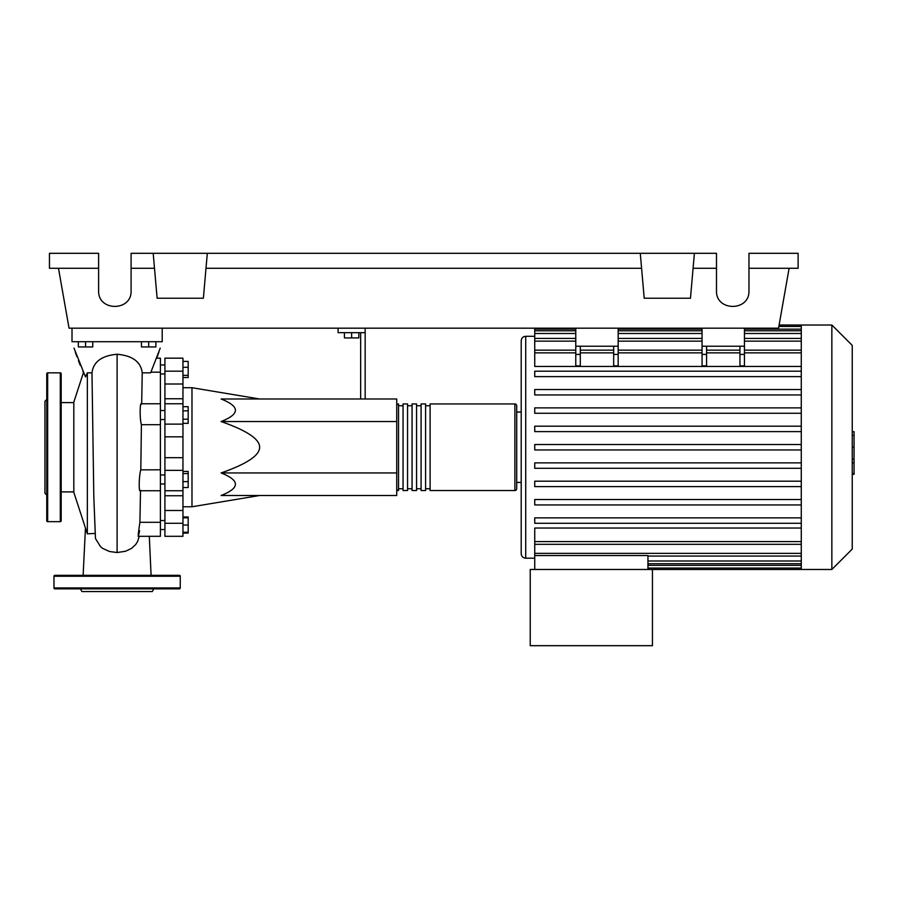 <?xml version="1.0" encoding="UTF-8"?>
<svg xmlns="http://www.w3.org/2000/svg" width="899" height="899" viewBox="0 0 899 899"><rect width="100%" height="100%" fill="white"/><g stroke="black" fill="none" stroke-linecap="round" stroke-linejoin="round"><path stroke-width="1.35" d="M160.404 483.977L164.922 483.977M160.404 474.953L164.922 474.953M259.631 398.987L191.981 387.716L191.981 506.778L182.958 506.778M259.631 447.241C259.732 439.139 246.899 430.565 221.109 421.541C240.179 414.023 240.179 406.505 221.109 398.987L396.729 398.987L396.729 495.506L221.109 495.506C240.179 487.988 240.179 480.471 221.109 472.953C246.899 463.929 259.732 455.355 259.631 447.241M344.418 332.686L344.418 337.923L358.847 337.923L358.847 332.686M351.633 332.686L351.633 337.923M365.163 398.987L365.163 332.686L338.103 332.686L338.103 328.18M365.163 332.686L365.163 328.18M360.656 332.686L360.656 398.987M396.729 472.953L221.109 472.953M396.729 421.541L221.109 421.541M182.958 481.628L188.183 481.628L188.183 471.424L182.958 471.424M182.958 473.571L188.183 473.571M182.958 487.516L188.183 487.516L188.183 481.628M182.958 532.253L188.183 532.253L188.183 516.992L182.958 516.992M182.958 525.038L188.183 525.038M182.958 517.824L188.183 517.824M182.958 533.085L188.183 533.085L188.183 532.253M182.958 361.409L188.183 361.409L188.183 377.501L182.958 377.501M182.958 375.344L188.183 375.344M182.958 367.298L188.183 367.298M182.958 410.854L188.183 410.854L188.183 406.685L182.958 406.685M182.958 423.35L188.183 423.35L188.183 410.854M182.958 419.192L188.183 419.192M182.958 457.67L164.922 457.67L164.922 470.357L182.958 470.357L182.958 358.173L164.922 358.173L164.922 384.008L182.958 384.008M164.922 457.67L164.922 436.824L182.958 436.824M182.958 424.126L164.922 424.126L164.922 436.824M182.958 510.486L164.922 510.486L164.922 523.297L182.958 523.297L182.958 470.357M164.922 510.486L164.922 495.742L182.958 495.742M164.922 470.357L164.922 495.742M182.958 398.751L164.922 398.751L164.922 403.752L182.958 403.752M164.922 398.751L164.922 384.008M164.922 536.31L182.958 536.31L164.922 536.31L164.922 523.297M164.922 424.126L164.922 403.752M182.958 536.31L182.958 523.297M396.729 488.741A1.809 1.809 0 0 0 398.538 490.539L398.538 403.943A1.809 1.809 0 0 0 396.729 405.752M514.891 490.539L430.104 490.539L430.104 403.943L514.891 403.943A1.809 1.809 0 0 1 516.7 405.752L516.7 488.741A1.809 1.809 0 0 1 514.891 490.539L514.891 403.943M403.044 405.752L398.538 405.752M403.044 488.741L398.538 488.741M425.598 490.539L421.092 490.539L421.092 403.943L425.598 403.943L425.598 490.539M416.574 490.539L412.068 490.539L412.068 403.943L416.574 403.943L416.574 490.539M407.562 490.539L403.044 490.539L403.044 403.943L407.562 403.943L407.562 490.539M412.068 405.752L407.562 405.752M412.068 488.741L407.562 488.741M421.092 405.752L416.574 405.752M421.092 488.741L416.574 488.741M430.104 405.752L425.598 405.752M430.104 488.741L425.598 488.741M831.856 569.472L831.856 325.022L852.241 345.407L852.241 549.087L831.856 569.472L530.23 569.472L530.23 645.684L652.449 645.684L652.449 569.472M831.856 325.022L801.279 325.022L801.279 569.472M534.736 336.293L525.724 336.293C522.982 336.563 521.476 338.069 521.206 340.811L521.206 553.683C521.476 556.425 522.982 557.919 525.724 558.189L534.736 558.189M521.206 482.426L516.7 482.426M521.206 412.068L516.7 412.068M801.279 541.614L534.736 541.614L534.736 528.039L801.279 528.039M801.279 366.455L534.736 366.455L534.736 328.18M534.736 541.614L534.736 555.537L647.943 555.537L647.943 569.472M534.736 555.537L534.736 569.472M739.944 346.216L739.944 354.408L744.451 354.408L744.451 346.216L702.063 346.216L702.063 365.871L706.569 365.871L706.569 346.216M744.451 354.408L744.451 365.871L739.944 365.871L739.944 354.408M613.669 346.216L613.669 354.408L618.175 354.408L618.175 346.216L575.776 346.216L575.776 365.871L580.293 365.871L580.293 346.216M618.175 354.408L618.175 365.871L613.669 365.871L613.669 354.408M801.279 462.873L534.736 462.873L534.736 468.289L801.279 468.289M801.279 517.869L534.736 517.869L534.736 523.285L801.279 523.285M801.279 481.201L534.736 481.201L534.736 486.617L801.279 486.617M801.279 499.541L534.736 499.541L534.736 504.946L801.279 504.946M801.279 449.95L534.736 449.95L534.736 444.544L801.279 444.544M801.279 426.205L534.736 426.205L534.736 431.621L801.279 431.621M801.279 371.208L534.736 371.208L534.736 376.614L801.279 376.614M801.279 407.876L534.736 407.876L534.736 413.282L801.279 413.282M801.279 389.537L534.736 389.537L534.736 394.953L801.279 394.953M618.175 328.18L618.175 346.216M575.776 328.18L575.776 346.216M744.451 328.18L744.451 346.216M702.063 328.18L702.063 346.216M852.241 431.677L854.05 431.677L854.05 462.816L852.241 462.816M854.05 459.074L852.241 459.074M854.05 462.816L854.05 473.627L852.241 473.627M854.05 473.627L854.05 474.279L852.241 474.279M82.899 371.321L83.461 372.568L73.819 402.145L73.819 492.349L87.349 533.837L87.349 372.838L85.495 376.928L87.349 372.838L91.979 372.838L93.822 497.259L95.474 538.535L100.486 546.648L102.744 548.424L109.498 551.503L117.106 552.537L125.545 551.256L131.479 548.424L135.682 544.558L137.671 541.4L139.221 536.31M94.732 533.433L87.349 533.837M78.325 341.71L78.325 346.947L92.754 346.947L92.754 341.71M85.54 341.71L85.54 346.947M141.469 341.71L141.469 346.947L155.898 346.947L155.898 341.71M148.683 341.71L148.683 346.947M151.088 575.326L149.301 536.31L160.404 536.31L160.404 522.308L139.907 522.308L140.514 490.404C138.581 494.079 138.907 475.436 140.806 469.806L141.401 424.688L160.404 424.688L160.404 358.173L156.763 358.173M160.404 522.308L160.404 469.806L140.806 469.851L141.109 447.106M141.401 424.688C139.581 418.855 139.828 400.336 141.682 404.078L142.233 372.838L150.639 372.838L160.213 348.127M150.942 372.175L160.404 372.175M160.404 469.806L160.404 424.688M139.603 530.848C137.704 539.456 137.805 536.613 139.907 522.308M142.233 372.838C140.851 361.825 132.479 355.633 117.106 354.262C101.744 355.633 93.361 361.825 91.979 372.838M74.01 348.127L85.495 376.928M157.336 356.622L158.909 352.093M80.337 365.455L78.46 360.802M76.887 356.622L75.302 352.093M72.01 328.18L72.01 341.71L162.213 341.71L162.213 328.18M61.188 373.737A0.899 0.899 0 0 0 60.289 372.827L60.289 521.656A0.899 0.899 0 0 0 61.188 520.757L61.188 373.737M46.759 447.241L46.759 520.757A0.899 0.899 0 0 0 47.658 521.656L47.658 372.827A0.899 0.899 0 0 0 46.759 373.737L46.759 487.112M46.759 399.437L44.95 401.246L44.95 493.248L46.759 495.057M80.371 588.856L81.933 591.564L152.291 591.564L153.853 588.856M53.974 587.957L180.25 587.957A0.899 0.899 0 0 1 179.351 588.856L54.873 588.856A0.899 0.899 0 0 1 53.974 587.957L53.974 576.237A0.899 0.899 0 0 1 54.873 575.326L179.351 575.326A0.899 0.899 0 0 1 180.25 576.237L53.974 576.237M180.25 587.957L180.25 576.237M141.862 588.856L144.267 588.856M89.956 588.856L92.361 588.856M748.968 268.284L798.121 268.284L798.121 253.316L748.968 253.316L748.968 290.748C749.755 311.605 715.705 311.605 716.492 290.748L716.492 253.316L694.399 253.316L690.466 298.232L644.201 298.232L640.279 253.316L694.399 253.316M748.968 290.748C749.755 311.605 715.705 311.605 716.492 290.748M153.19 253.316L207.309 253.316L203.376 298.232L157.123 298.232L153.19 253.316L131.097 253.316L131.097 290.748C131.872 311.605 97.834 311.605 98.62 290.748L98.62 253.316L49.456 253.316L49.456 268.284L98.62 268.284M207.309 253.316L640.279 253.316M693.084 268.284L716.492 268.284M131.097 290.748C131.872 311.605 97.834 311.605 98.62 290.748M131.097 268.284L154.504 268.284M206.006 268.284L641.583 268.284M789.108 268.284L778.545 328.18L69.043 328.18L58.48 268.284M182.958 371.186L164.922 371.186M525.724 336.293L525.724 558.189M801.279 560.998L647.943 560.998M801.279 565.347L647.943 565.347M702.063 354.408L706.569 354.408M702.063 352.869L618.175 352.869M613.669 352.869L580.293 352.869M575.776 352.869L534.736 352.869M801.279 352.869L744.451 352.869M739.944 352.869L706.569 352.869M575.776 354.408L580.293 354.408M801.279 341.137L744.451 341.137M702.063 341.137L618.175 341.137M575.776 341.137L534.736 341.137M801.279 329.146L744.451 329.146M702.063 329.146L618.175 329.146M575.776 329.146L534.736 329.146M801.279 333.495L744.451 333.495M702.063 333.495L618.175 333.495M575.776 333.495L534.736 333.495M801.279 553.357L534.736 553.357M854.05 447.275L852.241 447.275M854.05 435.419L852.241 435.419M117.106 552.537L117.106 354.262M164.922 373.962L160.404 373.962M164.922 520.532L160.404 520.532M164.922 419.53L160.404 419.53M259.631 495.506L191.981 506.778M182.958 387.716L191.981 387.716M164.922 410.517L160.404 410.517M164.922 529.545L160.404 529.545L164.922 529.545M164.922 364.938L160.404 364.938M164.922 490.742L182.958 490.742M801.279 563.707L647.943 563.707M801.279 568.056L647.943 568.056M613.669 350.161L580.293 350.161M744.451 350.161L801.279 350.161M702.063 350.161L618.175 350.161M706.569 350.161L739.944 350.161M575.776 350.161L534.736 350.161M778.849 326.438L801.279 326.438M534.736 330.787L575.776 330.787M618.175 330.787L702.063 330.787M744.451 330.787L801.279 330.787M534.736 338.429L575.776 338.429M618.175 338.429L702.063 338.429M744.451 338.429L801.279 338.429M801.279 325.022L779.096 325.022M801.279 544.322L534.736 544.322M801.279 556.065L647.943 556.065M61.188 491.899L73.819 491.899M140.39 490.742L160.404 490.742M138.188 536.31L160.404 536.31M141.536 403.752L160.404 403.752M139.896 522.847L140.514 490.449M61.188 402.595L73.819 402.595M85.45 528.039L83.124 575.326M47.658 372.827L60.289 372.827M47.658 521.656L60.289 521.656"/></g></svg>
